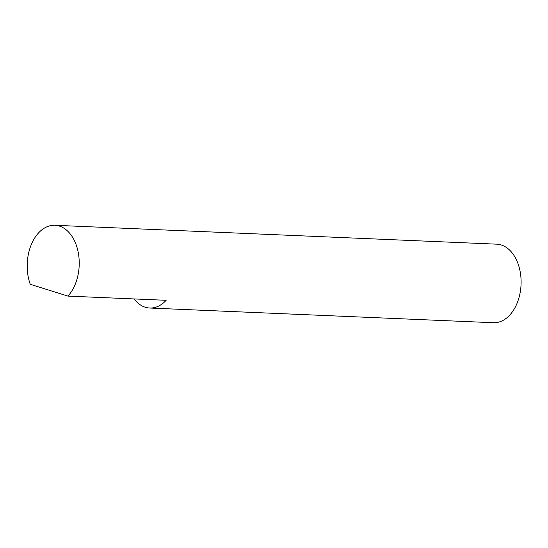 <?xml version="1.0" encoding="UTF-8"?>
<svg xmlns="http://www.w3.org/2000/svg" width="548" height="548" viewBox="0 0 548 548"><rect width="100%" height="100%" fill="white"/><g stroke="black" fill="none" stroke-linecap="round" stroke-linejoin="round"><path stroke-width="0.82" d="M27.934 256.635A39.305 25.996 -87.6 0 0 30.263 284.309L67.952 296.105A39.305 25.996 -87.6 0 0 78.501 272.466A39.305 25.996 -87.6 0 0 54.896 225.283A39.305 25.996 -87.6 0 0 27.934 256.635M134.034 298.927A39.305 25.996 -87.6 0 0 149.734 308.024L493.399 322.717A39.305 25.996 -87.6 0 0 520.367 291.365A39.305 25.996 -87.6 0 0 496.762 244.175L54.896 225.283M67.952 296.105L166.147 300.304A39.305 25.996 -87.6 0 1 149.734 308.024"/></g></svg>
